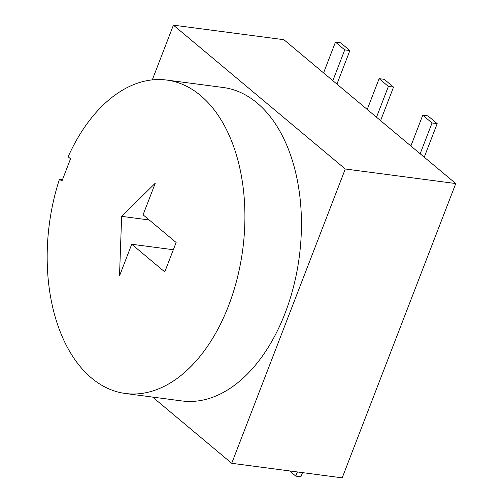 <?xml version="1.0" encoding="UTF-8"?>
<svg xmlns="http://www.w3.org/2000/svg" width="503" height="503" viewBox="0 0 503 503"><rect width="100%" height="100%" fill="white"/><g stroke="black" fill="none" stroke-linecap="round" stroke-linejoin="round"><path stroke-width="0.75" d="M121.638 216.347L155.282 183.186L143.078 214.825L176.125 242.484L164.77 271.916L131.723 244.251L119.513 275.889L121.638 216.347L149.246 219.987M131.723 244.251L173.328 249.733M332.854 80.681L344.737 49.885L349.874 50.564L340.594 42.793L335.457 42.12L323.574 72.916M335.457 42.12L344.737 49.885M349.874 50.564L336.935 84.102M376.508 117.218L388.391 86.422L393.535 87.101L384.254 79.329L379.111 78.657L367.228 109.453M379.111 78.657L388.391 86.422M393.535 87.101L380.589 120.638M302.523 472.625L300.913 476.794L295.777 476.115L289.558 470.915M295.777 476.115L297.386 471.946M420.162 153.755L432.052 122.958L437.189 123.637L427.908 115.866L422.765 115.193L410.882 145.989M422.765 115.193L432.052 122.958M437.189 123.637L424.249 157.175M231.726 463.294L342.203 477.85L455.762 183.551L283.893 39.706L173.409 25.15L345.284 168.995L231.726 463.294L152.604 397.074M70.539 158.791L68.119 156.76A158.074 97.538 97.5 0 1 166.694 80.059A158.074 97.538 97.5 0 1 242.742 249.513A158.074 97.538 97.5 0 1 125.392 393.491A158.074 97.538 97.5 0 1 59.486 179.131L61.913 181.155L70.539 158.791M152.29 79.883L173.409 25.15M166.694 80.059L223.219 87.503A158.074 97.538 97.5 0 1 299.266 256.964A158.074 97.538 97.5 0 1 181.916 400.941L125.392 393.491M62.535 179.533L59.486 179.131M455.762 183.551L345.284 168.995"/></g></svg>
